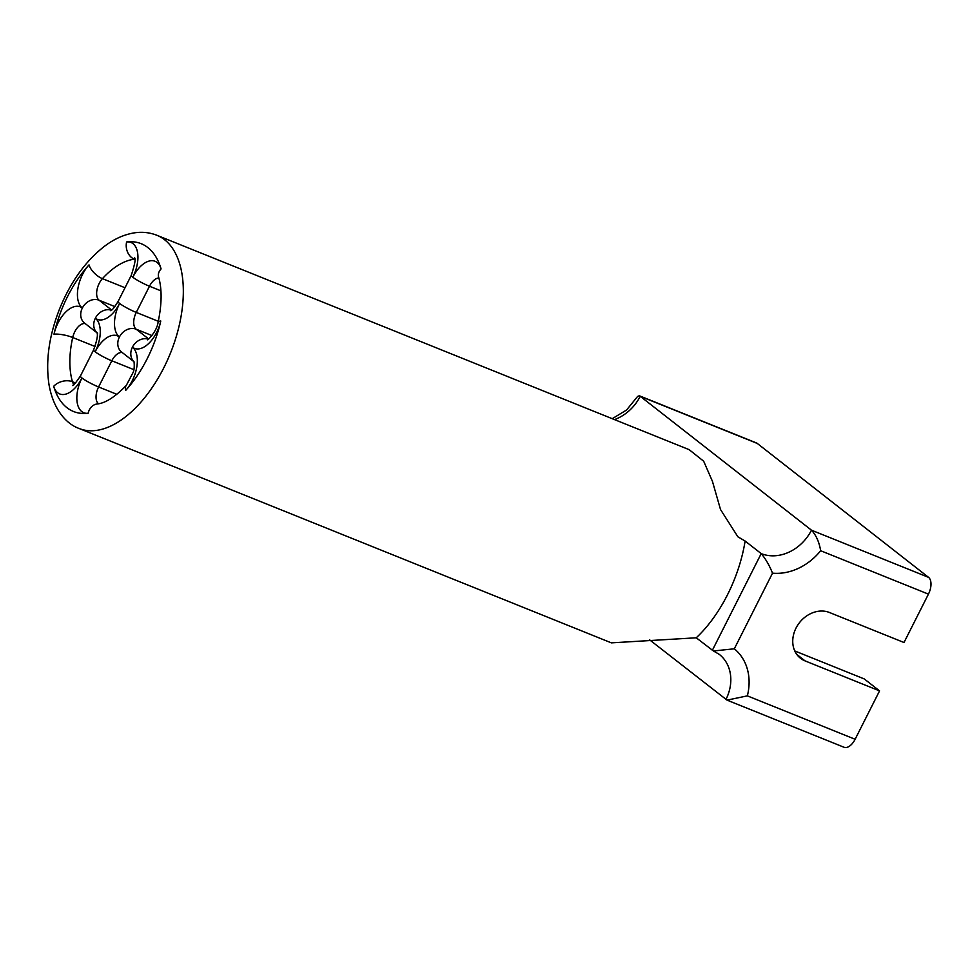 <?xml version="1.0" encoding="UTF-8"?>
<svg xmlns="http://www.w3.org/2000/svg" width="980" height="980" viewBox="0 0 980 980"><rect width="100%" height="100%" fill="white"/><g stroke="black" fill="none" stroke-linecap="round" stroke-linejoin="round"><path stroke-width="1.47" d="M794.755 650.941L864.299 678.956L879.562 690.888L855.124 739.275A13.671 7.423 111.9 0 1 844.013 747.25L727.062 700.136L747.348 695.861L855.124 739.275M712.325 650.365L761.203 553.614L745.119 541.034A104.137 56.558 111.9 0 1 696.253 637.796L713.44 650.99L734.314 648.797A54.66 45.35 -52 0 1 747.348 695.861M745.119 541.034L737.891 536.807L720.533 509.563L712.423 481.29L703.677 461.225L689.161 449.673L156.935 235.298A104.137 56.558 111.9 0 1 164.579 239.733A104.137 56.558 111.9 0 1 180.724 318.255A104.137 56.558 111.9 0 1 132.582 410.767A104.137 56.558 111.9 0 1 79.123 428.493L611.361 642.856L696.253 637.796M772.522 573.153C769.337 565.264 765.564 558.747 761.203 553.614A41.001 34.006 128 0 0 811.465 530.18L928.538 577.343L757.295 443.45L640.222 396.3L811.465 530.18C816.132 535.178 819.194 542.026 820.652 550.723A54.66 45.35 -52 0 1 772.522 573.153L734.314 648.797M928.538 577.343A13.671 7.423 111.9 0 1 928.44 594.137L904.001 642.513L829.497 612.512A27.33 22.675 -52 0 0 797.573 625.35A27.33 22.675 -52 0 0 800.452 658.229A27.33 22.675 -52 0 0 805.058 660.888L796.752 654.383M612.243 418.693L626.563 410.02L637.613 396.41L639.352 395.773L756.291 442.874A13.671 7.423 111.9 0 1 757.295 443.45M879.562 690.888L805.058 660.888M727.062 700.149L649.532 639.781M639.352 395.773L640.222 396.3A41.001 34.006 -52 0 1 614.509 419.599M96.824 332.6A13.671 11.331 128 0 1 95.354 318.206A27.33 14.847 111.9 0 1 95.158 351.796A27.33 14.847 111.9 0 1 119.401 337.01A27.33 14.847 111.9 0 1 119.597 303.42A27.33 14.847 111.9 0 1 95.354 318.206A13.671 11.331 -52 0 1 111.365 310.133M53.998 334.217A27.33 14.847 111.9 0 1 82.345 308.026A27.33 14.847 111.9 0 1 89.008 264.894A90.466 49.135 -68.1 0 0 53.998 334.217A13.671 3.308 -167.3 0 1 72.704 337.5A76.808 41.711 -68.1 0 0 72.447 381.735L75.619 383.009M53.692 386.316A90.466 49.135 -68.1 0 0 88.151 413.254A27.33 14.847 111.9 0 1 81.94 377.974A27.33 14.847 111.9 0 1 53.692 386.316A13.671 9.445 163.7 0 1 72.447 381.735A13.671 7.423 -68.1 0 0 73.953 384.503M160.769 320.999A27.33 14.847 111.9 0 1 132.423 347.19A27.33 14.847 111.9 0 1 125.758 390.322A90.466 49.135 -68.1 0 0 160.769 320.999A13.671 3.308 -167.3 0 0 158.074 322.298C156.984 331.473 146.988 341.297 147.465 339.668M126.604 241.962A27.33 14.847 111.9 0 1 132.827 277.242A27.33 14.847 111.9 0 1 161.075 268.912A90.466 49.135 -68.1 0 0 147.821 247.548A90.466 49.135 -68.1 0 0 126.604 241.962A13.671 10.988 -97.1 0 0 134.346 259.186A76.808 41.711 -68.1 0 0 102.422 278.651L125.011 287.753M928.44 594.137L820.652 550.723M725.935 699.512A41.001 34.006 128 0 0 719.247 654.346L713.44 650.99M95.109 346.528L72.704 337.5A13.671 7.423 -68.1 0 1 85.285 323.645M114.893 306.593L99.09 300.223L111.573 309.974M151.961 335.564L136.159 329.207L148.642 338.958M160.916 290.827L149.487 286.233L136.257 312.412L158.307 321.293M133.856 369.656L111.818 360.787L98.588 386.965L116.865 394.327M122.353 352.629A13.671 7.423 -68.1 0 0 111.818 360.787A13.671 1.776 26.8 0 1 95.158 351.796A13.671 1.776 -153.2 0 1 93.602 349.921L80.385 376.099A13.671 1.776 26.8 0 0 81.94 377.974A13.671 1.776 26.8 0 0 98.588 386.965A13.671 7.423 -68.1 0 0 98.502 403.76M158.858 277.953A13.671 7.423 -68.1 0 0 149.487 286.233A13.671 1.776 -153.2 0 1 132.827 277.242A13.671 1.776 -153.2 0 1 131.271 275.368L118.041 301.546A13.671 1.776 26.8 0 0 119.597 303.42A13.671 1.776 -153.2 0 0 136.257 312.412A13.671 7.423 -68.1 0 0 136.159 329.207A13.671 11.331 128 0 0 119.401 337.01A13.671 11.331 -52 0 0 121.63 352.065L133.917 361.669M89.008 264.894A13.671 6.505 42.4 0 0 102.422 278.651A13.671 7.423 -68.1 0 0 99.09 300.223A13.671 11.331 128 0 0 82.345 308.026A13.671 11.331 128 0 0 84.562 323.082L96.861 332.698M161.075 268.912A13.671 9.445 163.7 0 0 158.601 277.034L158.515 276.703M88.151 413.254A13.671 10.988 -97.1 0 1 97.118 403.981C105.313 403.221 115.04 397.023 126.31 385.385A13.671 6.505 42.4 0 0 125.758 390.322M133.893 361.583A13.671 11.331 -52 0 1 132.423 347.19A13.671 11.331 -52 0 1 148.421 339.117M118.041 301.546C110.458 313.637 111.867 308.7 110.397 310.685M134.383 257.789C136.012 257.961 134.971 263.816 131.271 275.368M79.123 428.493C66.799 424.132 53.582 410.289 49.049 384.92C45.448 361.191 48.988 335.785 59.67 308.688C70.45 282.264 85.113 261.672 103.672 246.911C113.717 239.096 124.191 234.379 135.056 232.75C142.676 231.709 149.965 232.554 156.935 235.298M158.601 277.034C162.092 289.039 161.921 304.118 158.074 322.298M80.385 376.099C75.093 383.707 72.544 386.757 72.741 385.238M97.584 333.261L96.726 332.343C98.221 334.217 97.179 340.085 93.602 349.921M126.31 385.385L133.28 372.118C134.787 368.786 134.162 360.799 133.794 361.326"/></g></svg>
